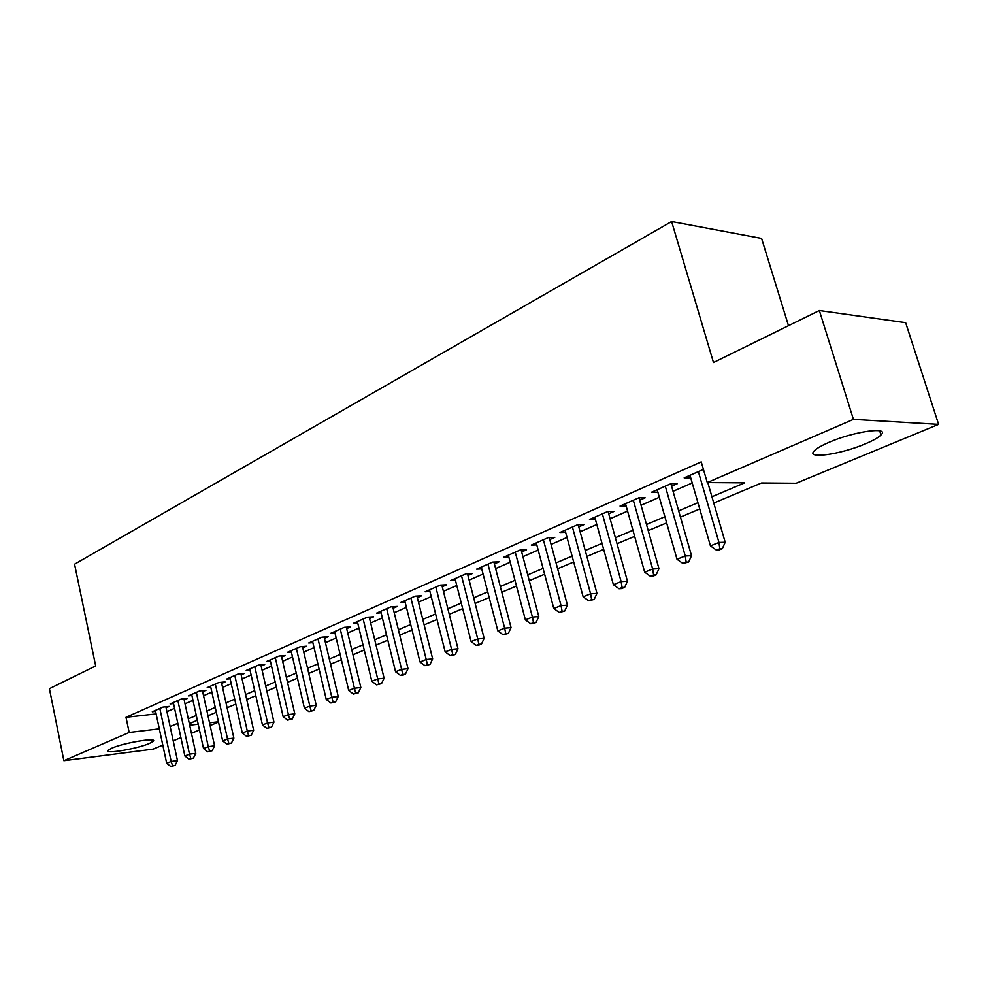 <?xml version="1.0" encoding="UTF-8"?>
<svg xmlns="http://www.w3.org/2000/svg" width="988" height="988" viewBox="0 0 988 988"><rect width="100%" height="100%" fill="white"/><g stroke="black" fill="none" stroke-linecap="round" stroke-linejoin="round"><path stroke-width="1.48" d="M111.607 748.249C123.685 742.815 157.5 737.159 153.338 741.185L149.41 743.458C137.332 748.793 104.148 754.412 107.914 750.423L111.607 748.249M828.969 442.352C853.854 431.386 890.274 426.334 880.987 434.955C878.443 437.561 873.256 440.512 865.451 443.797C840.874 454.406 805.529 459.445 814.174 450.923C816.52 448.453 821.448 445.6 828.969 442.352M788.486 325.682L761.587 238.429L671.618 221.547L74.557 564.185L95.675 665.949L49.4 688.685L63.874 760.698L129.181 732.466L159.315 728.848M671.618 221.547L713.484 362.522L819.348 310.528L905.65 322.668L938.6 424.371L796.167 483.256L761.513 482.984L713.768 503.065M218.496 722.092L210.135 725.563M199.465 729.971L191.437 733.281M180.903 737.641L173.209 740.815M162.798 745.125L153.177 749.102L63.874 760.698M166.095 707.779L169.232 706.408L162.946 707.087L152.288 711.78L155.585 711.409M184.163 699.862L187.374 698.454L181.063 699.121L170.134 703.925L173.53 703.555M202.676 691.736L205.973 690.303L199.65 690.945L188.436 695.873L191.919 695.515M221.67 683.412L225.042 681.942L218.706 682.572L207.208 687.623L210.79 687.265M241.158 674.878L244.616 673.359L238.256 673.964L226.462 679.151L230.142 678.793M261.153 666.11L264.71 664.554L258.337 665.134L246.222 670.469L250.001 670.111M281.679 657.106L285.334 655.513L278.949 656.081L266.513 661.54L270.403 661.194M302.76 647.869L306.515 646.226L300.117 646.77L287.347 652.376L291.349 652.031M324.422 638.371L328.275 636.692L321.866 637.198L308.75 642.966L312.863 642.632M346.689 628.615L350.641 626.886L344.232 627.368L330.733 633.296L334.981 632.962M369.574 618.587L373.649 616.808L367.215 617.253L353.346 623.354L357.718 623.033M393.113 608.275L397.3 606.434L390.878 606.854L376.601 613.128L381.109 612.819M417.331 597.654L421.641 595.764L415.219 596.147L400.523 602.606L405.179 602.31M442.266 586.724L446.7 584.773L440.278 585.131L425.149 591.775L429.953 591.503M467.942 575.473L472.511 573.46L466.089 573.781L450.503 580.623L455.468 580.376M494.395 563.876L499.101 561.814L492.691 562.073L476.636 569.137L481.761 568.903M521.664 551.922L526.518 549.797L520.108 550.02L503.559 557.294L508.857 557.096M549.773 539.596L554.787 537.398L548.389 537.583L531.322 545.092L536.805 544.919M578.783 526.888L583.957 524.616L577.585 524.751L559.961 532.495L565.63 532.359M608.719 513.76L614.067 511.426L607.706 511.5L589.515 519.503L595.394 519.404M639.644 500.212L645.164 497.791L638.841 497.804L620.044 506.078L626.145 506.029M671.593 486.207L677.299 483.7L671.013 483.663L651.574 492.209L657.885 492.209L657.181 489.739L677.002 559.257L685.252 555.96L691.514 555.688L670.877 483.712M711.928 496.766L744.705 482.86L707.272 482.564L701.233 461.878L125.995 717.3L156.129 713.929M166.935 711.669L174.567 708.347M185.015 703.789L192.981 700.331M203.553 695.725L211.864 692.106M222.572 687.45L231.241 683.671M242.072 678.954L251.125 675.014M262.092 670.235L271.539 666.122M282.642 661.293L292.497 656.995M303.761 652.105L314.036 647.622M325.435 642.657L336.179 637.989M347.727 632.95L358.94 628.072M370.648 622.983L382.344 617.883M394.212 612.721L406.439 607.398M418.467 602.161L431.237 596.591M443.427 591.293L456.777 585.476M469.127 580.092L483.083 574.028M495.618 568.569L510.203 562.209M522.924 556.676L538.176 550.044M551.069 544.425L567.026 537.472M580.117 531.779L596.814 524.505M610.102 518.725L627.565 511.117M641.064 505.239L659.354 497.273M673.063 491.308L692.218 482.971M703.431 469.399L684.178 477.871L690.723 477.822M819.348 310.528L853.422 419.381L938.6 424.371M125.995 717.3L129.181 732.466M707.272 482.564L853.422 419.381M170.146 726.563L177.803 723.315M188.3 718.856L196.291 715.473M206.912 710.965L215.248 707.42M226.005 702.863L234.712 699.171M245.592 694.552L254.682 690.698M265.698 686.03L275.183 682.004M286.347 677.274L296.239 673.075M307.54 668.283L317.877 663.899M329.325 659.045L340.107 654.464M351.716 649.548L362.979 644.769M374.736 639.779L386.493 634.79M398.411 629.739L410.699 624.527M422.778 619.402L435.609 613.956M447.86 608.769L461.273 603.075M473.697 597.802L487.714 591.861M500.311 586.514L514.97 580.302M527.74 574.88L543.079 568.384M556.046 562.876L572.077 556.083M585.242 550.501L602.013 543.375M615.376 537.719L632.938 530.26M646.498 524.505L664.887 516.712M678.67 510.87L697.923 502.694M189.684 725.217L198.205 724.192M209.53 722.833L218.434 721.771M699.739 508.968L680.448 517.082M666.653 522.887L648.227 530.63M634.642 536.348L617.043 543.746M603.668 549.377L586.86 556.442M573.682 561.987L557.615 568.742M544.635 574.201L529.284 580.66M516.477 586.045L501.805 592.22M489.184 597.53L475.142 603.433M462.705 608.67L449.268 614.314M437.005 619.476L424.148 624.885M412.045 629.974L399.745 635.148M387.815 640.162L376.033 645.115M364.263 650.067L352.988 654.809M341.366 659.7L330.56 664.245M319.099 669.074L308.75 673.421M297.425 678.176L287.52 682.35M276.344 687.055L266.846 691.044M255.806 695.688L246.716 699.516M235.811 704.098L227.104 707.766M216.335 712.286L207.986 715.806M197.341 720.277L189.338 723.648M689.723 475.426L690.451 477.933M698.368 471.634L718.968 542.474L710.434 545.882L689.995 475.314M707.791 482.564L725.192 542.264L718.968 542.474L719.832 548.772L716.411 550.118L718.894 550.02L722.314 548.673L719.832 548.772M722.314 548.673L725.192 542.264M710.434 545.882L716.411 550.118M665.295 486.17L685.252 555.96L686.166 562.11L682.856 563.432L688.661 561.999L686.166 562.11M688.661 561.999L691.514 555.688M677.002 559.257L682.856 563.432M633.32 500.237L652.66 568.989L644.682 572.176L625.49 503.682M638.964 497.804L658.959 568.668L652.66 568.989L653.611 575.028L650.413 576.288L652.932 576.152L656.131 574.88L653.611 575.028M656.131 574.88L658.959 568.668M644.682 572.176L650.413 576.288M602.371 513.846L621.131 581.599L613.4 584.686L594.788 517.181M608.089 511.488L627.454 581.228L621.131 581.599L622.119 587.514L619.019 588.737L621.563 588.576L624.651 587.354L622.119 587.514M624.651 587.354L627.454 581.228M613.4 584.686L619.019 588.737M572.41 527.024L590.602 593.8L583.13 596.789L565.062 530.247M578.19 524.739L596.962 593.38L590.602 593.8L591.639 599.593L588.638 600.778L594.183 599.42L591.639 599.593M594.183 599.42L596.962 593.38M583.13 596.789L588.638 600.778M543.375 539.781L561.048 605.619L553.799 608.509L536.262 542.918M549.229 537.558L567.421 605.162L561.048 605.619L562.11 611.3L559.208 612.449L564.667 611.103L562.11 611.3M564.667 611.103L567.421 605.162M553.799 608.509L559.208 612.449M515.254 552.156L532.409 617.068L525.381 619.871L508.351 555.194M521.145 549.983L538.806 616.574L532.409 617.068L533.508 622.638L530.692 623.749L533.261 623.552L536.064 622.428L533.508 622.638M536.064 622.428L538.806 616.574M525.381 619.871L530.692 623.749M487.973 564.148L504.646 628.158L497.841 630.887L481.28 567.1M493.914 562.024L511.055 627.627L504.646 628.158L505.782 633.629L503.053 634.716L508.338 633.407L505.782 633.629M508.338 633.407L511.055 627.627M497.841 630.887L503.053 634.716M461.52 575.782L477.723 638.927L471.115 641.57L455.023 578.647M467.485 573.707L484.132 638.359L477.723 638.927L478.884 644.3L476.241 645.349L478.81 645.115L481.452 644.065L478.884 644.3M481.452 644.065L484.132 638.359M471.115 641.57L476.241 645.349M435.832 587.082L451.602 649.375L445.193 651.932L429.533 589.848M441.834 585.044L458.012 648.77L451.602 649.375L452.788 654.649L450.219 655.662L452.788 655.415L455.357 654.402L452.788 654.649M455.357 654.402L458.012 648.77M445.193 651.932L450.219 655.662M410.909 598.049L426.236 659.515L420.011 661.997L404.784 600.741M416.936 596.048L432.658 658.885L426.236 659.515L427.446 664.689L424.964 665.677L430.015 664.43L427.446 664.689M430.015 664.43L432.658 658.885M420.011 661.997L424.964 665.677M386.691 608.694L401.61 669.358L395.571 671.778L380.738 611.313M392.73 606.731L408.032 668.703L401.61 669.358L402.845 674.446L400.424 675.409L402.993 675.137L405.413 674.174L402.845 674.446M405.413 674.174L408.032 668.703M395.571 671.778L400.424 675.409M363.152 619.044L377.688 678.917L371.809 681.275L357.372 621.588M369.216 617.117L384.097 678.237L377.688 678.917L378.935 683.918L376.589 684.857L381.504 683.647L378.935 683.918M381.504 683.647L384.097 678.237M371.809 681.275L376.589 684.857M340.267 629.109L354.433 688.216L348.715 690.501L334.648 631.579M346.343 627.207L360.842 687.512L354.433 688.216L355.705 693.131L353.42 694.045L358.274 692.847L355.705 693.131M358.274 692.847L360.842 687.512M348.715 690.501L353.42 694.045M318.013 638.89L331.82 697.256L326.262 699.479L312.554 641.298M324.101 637.025L338.217 696.528L331.82 697.256L333.104 702.098L330.881 702.974L335.673 701.801L333.104 702.098M335.673 701.801L338.217 696.528M326.262 699.479L330.881 702.974M296.363 648.412L309.824 706.05L304.415 708.211L291.052 650.759M302.464 646.572L316.222 705.309L309.824 706.05L311.134 710.804L308.96 711.669L313.69 710.508L311.134 710.804M313.69 710.508L316.222 705.309M304.415 708.211L308.96 711.669M275.294 657.675L288.422 714.608L283.161 716.72L270.119 659.959M281.395 655.859L294.807 713.842L288.422 714.608L289.743 719.289L287.632 720.129L292.3 718.98L289.743 719.289M292.3 718.98L294.807 713.842M283.161 716.72L287.632 720.129M254.781 666.702L267.575 722.944L262.462 724.994L249.742 668.925M260.881 664.899L273.948 722.154L267.575 722.944L268.921 727.551L266.871 728.354L271.465 727.23L268.921 727.551M271.465 727.23L273.948 722.154M262.462 724.994L266.871 728.354M234.798 675.483L247.296 731.058L242.307 733.047L229.883 677.645M240.899 673.717L253.644 730.243L247.296 731.058L248.643 735.591L246.642 736.381L251.187 735.257L248.643 735.591M251.187 735.257L253.644 730.243M242.307 733.047L246.642 736.381M215.335 684.054L227.524 738.95L222.671 740.901L210.543 686.154M221.423 682.3L233.872 738.135L227.524 738.95L228.895 743.421L226.944 744.186L231.427 743.087L228.895 743.421M231.427 743.087L233.872 738.135M222.671 740.901L226.944 744.186M196.353 692.39L208.27 746.656L203.528 748.546L191.684 694.441M202.441 690.661L214.594 745.817L208.27 746.656L209.641 751.053L207.739 751.806L212.173 750.707L209.641 751.053M212.173 750.707L214.594 745.817M203.528 748.546L207.739 751.806M177.865 700.529L189.498 754.165L184.88 756.005L173.308 702.53M183.941 698.812L195.797 753.313L189.498 754.165L190.869 758.488L189.029 759.216L193.401 758.142L190.869 758.488M193.401 758.142L195.797 753.313M184.88 756.005L189.029 759.216M159.821 708.458L171.183 761.476L166.688 763.279L155.375 710.409M165.885 706.766L177.47 760.612L171.183 761.476L172.579 765.749L170.776 766.453L175.086 765.391L172.579 765.749M175.086 765.391L177.47 760.612M166.688 763.279L170.776 766.453M153.338 741.185L153.14 740.271M880.987 434.955L879.691 430.842"/></g></svg>

